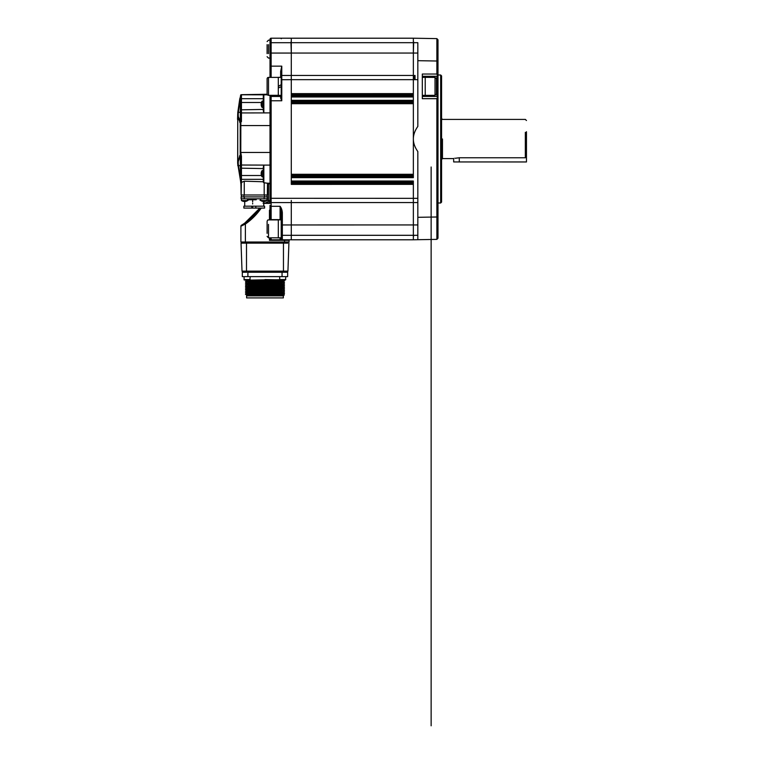 <?xml version="1.0" encoding="UTF-8"?>
<svg xmlns="http://www.w3.org/2000/svg" width="764" height="764" viewBox="0 0 764 764"><rect width="100%" height="100%" fill="white"/><g stroke="black" fill="none" stroke-linecap="round" stroke-linejoin="round"><path stroke-width="1.15" d="M282.594 280.302L264.974 281.219L264.974 279.815L245.492 280.207L284.466 280.999L245.492 281.792L284.466 282.575L245.492 283.368L284.466 284.16L245.492 284.943L284.466 285.736L245.492 286.529L284.466 287.312L245.492 288.104L284.466 288.897L245.492 289.68L284.466 290.473L245.492 291.265L284.466 292.049L245.492 292.841L284.466 293.634L245.492 294.417L260.782 294.761M264.974 279.786L283.941 280.207L246.514 281.018L245.492 281.792L247.956 281.916M264.974 281.219L245.492 281.61L284.466 282.393L245.492 283.186L284.466 283.979L245.492 284.762L284.466 285.555L245.492 286.347L284.466 287.13L245.492 287.923L284.466 288.716L245.492 289.499L284.466 290.291L245.492 291.084L284.466 291.867L245.492 292.66L284.466 293.452L245.492 294.236L264.974 294.627M245.492 281.61L247.956 281.735M283.339 295.878L283.339 297.893L246.61 297.893L246.61 295.878L283.339 295.878L284.294 294.923L281.973 294.847M274.266 294.761C291.829 294.894 284.017 295.047 264.974 295.181L246.944 295.382L264.974 295.678M245.492 279.987L247.956 280.331M242.303 271.134L242.303 276.625L287.656 276.625L287.656 272.251L287.656 276.616M247.899 276.625L247.899 272.251L283.177 272.251L282.05 272.251L282.05 276.625M247.899 272.251L282.05 272.251M282.346 280.092L284.466 280.503L283.434 281.591L247.956 282.47M281.973 280.865L284.466 280.999M281.973 294.111L247.956 294.551M283.263 293.538L284.466 293.634L283.444 294.446L247.956 295.334M281.973 292.536L247.956 292.965M283.263 291.963L284.466 292.049L283.444 292.86L247.956 293.748M281.973 290.96L247.956 291.39M281.973 290.339L284.466 290.473L283.434 291.065M281.973 289.375L247.956 289.814M283.263 288.802L284.466 288.897L283.434 289.489M281.973 287.799L247.956 288.229M283.263 287.226L284.466 287.312L283.444 288.123L247.956 289.012M281.973 286.223L247.956 286.653M283.263 285.65L284.466 285.736L283.444 286.548L247.956 287.436M281.973 283.291L246.514 284.17L245.492 284.953L247.956 285.067M283.263 284.065L284.466 284.16L283.434 284.752L247.956 285.43M281.973 283.062L247.956 283.492M281.973 282.451L284.466 282.575L283.434 283.167L284.466 283.979L281.973 283.845M264.974 279.557L283.941 279.977L247.956 280.894M281.973 281.486L247.956 282.699M247.956 284.275L246.514 284.179L247.956 284.055M281.973 284.638L247.956 285.86M246.514 287.34L247.956 287.207M246.514 288.916L247.956 288.792M281.973 289.604L247.956 290.368M281.973 292.001L281.973 291.16L247.956 291.943M245.492 294.417L246.514 293.424L247.956 293.529M246.61 295.878L246.514 295.009L247.956 295.105M245.492 294.236L247.956 294.369M281.973 281.687L281.973 282.527M281.973 288.582L284.456 288.706L281.973 288.229M281.973 292.965L281.973 293.586M284.294 294.923L281.973 294.541M245.492 280.216L247.956 281.123M281.973 281.706L284.466 282.393L281.973 282.269M281.973 284.867L284.466 285.555L281.973 285.421M281.973 286.443L284.466 287.13L281.973 287.006M283.444 289.48L284.466 290.291L281.973 290.158M245.492 291.265L246.514 290.492L247.956 290.597M283.444 291.055L284.466 291.867L281.973 291.743M245.492 292.841L246.514 292.068L247.956 292.173M281.973 292.765L284.466 293.634M245.492 281.792L246.514 282.384L245.492 283.186L246.753 283.282M245.492 284.762L246.753 284.857M245.492 284.953L246.514 285.535L245.492 286.347L247.956 286.471M246.514 287.331L245.492 287.923L247.956 288.047M246.514 288.907L245.492 289.499L247.956 289.632M245.492 291.084L246.753 291.17M245.492 292.66L246.753 292.755M281.973 293.319L284.456 293.443M264.974 279.815L279.748 279.748M526.463 131.714L526.463 161.958L453.673 161.949L453.673 158.597L442.471 158.597L441.353 159.714M242.016 271.134L241.042 243.143L287.656 243.133L241.042 243.133L242.016 271.134L287.933 271.134L288.907 243.143L287.933 271.134M287.656 243.143L287.656 242.016M242.303 243.143L242.303 242.016M242.303 272.251L246.782 272.251L246.782 271.134M283.177 271.134L283.177 272.251L287.656 272.251L287.656 271.134M262.1 101.392L262.1 107.18M261.231 103.541L261.192 103.541A5.587 5.167 -0 0 1 261.374 102.729A5.434 1.805 32 0 0 261.374 102.987A5.587 5.167 180 0 0 261.192 103.799L261.192 104.238A5.587 2.139 0 0 0 261.374 104.572A5.434 4.345 123.6 0 0 261.364 104.878A5.434 4.345 123.6 0 0 261.374 105.193A5.587 2.139 180 0 1 261.192 104.859L261.192 105.04A5.587 5.167 180 0 0 261.374 105.843A5.434 1.805 148 0 1 261.374 105.585A5.587 5.167 -0 0 1 261.231 105.04M261.364 104.83L261.183 104.83A5.587 5.167 -0 0 1 261.192 104.783L261.192 104.343A5.587 2.139 180 0 1 261.212 104.286M261.231 172.97L261.192 172.97A5.587 5.167 -0 0 1 261.374 172.158A5.434 1.805 32 0 0 261.364 172.282A5.434 1.805 32 0 0 261.374 172.416A5.587 5.167 180 0 0 261.192 173.227L261.192 173.667A5.587 2.139 0 0 0 261.374 174.001A5.434 4.345 123.6 0 0 261.374 174.622A5.587 2.139 180 0 1 261.192 174.287L261.192 174.469A5.587 5.167 180 0 0 261.374 175.281A5.434 1.805 148 0 1 261.364 175.157M262.1 170.821L262.1 176.618M261.364 174.259L261.183 174.259A5.587 5.167 -0 0 1 261.192 174.211L261.192 173.772A5.587 2.139 180 0 1 261.212 173.714M435.022 94.64L435.022 77.403L436.425 78.807L436.425 93.342M436.425 93.924L435.022 95.319L425.223 95.376L425.223 77.345L435.022 77.403L435.022 78.09M278.306 77.403L268.508 77.403L268.508 95.319L278.306 95.319M278.306 88.041L281.219 86.685L281.219 71.157L281.219 77.345L278.306 77.345L278.306 95.376L281.219 95.376M268.508 95.319A1.404 1.404 0 0 1 267.104 93.924L267.104 78.807A1.404 1.404 0 0 1 268.508 77.403M267.104 53.614L267.104 44.646M270.017 200.588L268.508 200.588A1.404 1.404 0 0 1 267.104 199.184L267.104 199.184M267.104 196.797L267.104 194.992M281.219 238.674L281.219 235.312L282.336 235.312L282.336 239.791L281.219 238.674A1.117 1.117 180 0 0 282.336 239.791L280.092 239.791L281.219 237.881L279.758 237.843M280.092 219.851L280.092 206.299L281.219 212.02L281.219 237.719L278.306 237.881L278.306 219.851L278.306 237.824L268.508 237.824L268.508 233.345M278.306 219.851L281.219 219.851L281.219 228.866M281.209 222.763L281.219 220.242M267.104 233.345L267.104 221.302L267.104 233.345M247.221 200.531L241.968 200.531M245.063 201.429L245.063 201.467A5.587 4.679 -90 0 0 245.215 201.457A5.587 4.679 -90 0 0 246.075 201.257A5.434 2.579 -124.6 0 1 245.893 201.266A5.434 2.579 -124.6 0 1 245.712 201.257A5.587 4.679 90 0 1 244.69 201.467A5.587 3.056 -90 0 1 244.031 201.257A5.434 3.944 136.5 0 1 243.468 201.257A5.587 3.056 90 0 0 244.127 201.467A5.587 4.679 90 0 1 243.983 201.457A5.587 4.679 90 0 1 243.114 201.257A5.434 2.579 124.6 0 0 243.296 201.266M266.483 200.531L261.231 200.531M264.325 201.429L264.325 201.467A5.587 4.679 -90 0 0 264.468 201.457A5.587 4.679 -90 0 0 265.337 201.257A5.434 2.579 -124.6 0 1 265.156 201.266A5.434 2.579 -124.6 0 1 264.965 201.257A5.587 4.679 90 0 1 263.952 201.467A5.587 3.056 -90 0 1 263.293 201.257A5.434 3.944 136.5 0 1 262.73 201.257A5.587 3.056 90 0 0 263.389 201.467A5.587 4.679 90 0 1 263.246 201.457A5.587 4.679 90 0 1 262.377 201.257A5.434 2.579 124.6 0 0 262.558 201.266M270.017 112.891L241.453 112.938L241.453 121.629L240.135 122.698L237.785 116.873L237.661 114.657L238.215 114.505L238.311 116.615L237.747 119.299L237.747 158.702L238.311 161.385L238.215 163.496L237.661 163.343L240.918 183.293A0.563 0.563 180 0 1 240.679 182.968L240.66 182.882A0.563 0.563 -14.7 0 0 240.918 183.217A0.563 0.563 0 0 1 240.899 183.054L240.899 181.947A0.563 0.516 0 0 0 241.453 182.453L244.26 181.192L263.293 181.765M459.269 161.958L459.269 157.776C452.04 158.673 452.04 158.664 459.269 157.776L525.336 157.776L525.336 132.363M526.463 156.61L525.336 157.776M417.832 46.05L417.832 43.252L417.832 46.05M440.675 74.996L441.573 75.894L441.573 202.097L440.675 202.995L440.675 74.996L437.992 74.996M417.832 218.179L417.832 225.743L417.832 218.179M281.715 38.2A0.563 0.563 -0 0 1 281.773 38.2L271.134 38.2L291.294 38.21L291.294 38.897L291.294 38.21L413.353 38.21L413.353 42.688L413.353 38.21L436.874 38.62L437.992 39.785L437.992 238.215L436.874 239.371L436.874 98.68L422.311 98.68L422.311 74.041L436.874 74.041L436.874 61.015L417.832 60.681L417.832 52.258L417.832 126.442C414.852 130.625 413.353 134.808 413.353 139L413.353 53.05L413.353 93.619L291.294 93.647L291.294 75.445L291.294 184.277M281.572 67.499L281.219 71.157L280.655 71.453L281.773 66.153L281.773 75.464L281.219 75.426L281.773 75.426L281.773 100.772L280.655 97.993L281.219 97.62L281.773 100.772L271.134 100.772L271.134 202.565A1.117 1.117 -0 0 1 270.017 201.448L270.017 95.319M413.353 100.351L413.353 96.971L291.294 96.98L291.294 100.361M263.847 182.72L263.293 182.147L263.293 167.201L263.847 165.11L263.847 182.72L267.534 183.255L267.333 194.992L241.128 194.992L241.453 179.32L240.899 179.32L240.593 155.866A0.563 0.554 117.2 0 1 240.297 155.378L240.297 122.632A0.563 0.554 62.7 0 1 240.593 122.144L240.641 95.185A0.563 0.563 14.7 0 0 240.641 95.185L237.795 112.346L237.537 119.394L237.795 112.356L240.641 95.194A0.563 0.563 -165.5 0 1 241.166 94.774L241.185 94.698A0.563 0.563 180 0 0 240.66 95.118L240.66 95.108A0.563 0.563 180 0 1 241.185 94.698L267.142 94.249M291.294 181.011L413.353 181.011L413.353 198.334L413.353 184.353L291.294 184.372M437.992 228.866L437.992 238.215L436.874 239.371L413.353 239.781L413.353 202.546L413.353 239.781L291.294 239.781L291.294 235.302L291.294 239.791L282.336 239.791L291.294 239.791M417.832 198.334L413.353 198.334L413.353 202.546L413.353 198.334L270.017 198.287M417.832 43.252L417.832 42.688L413.353 42.688L413.353 53.05L413.687 42.02M291.294 75.464L281.773 75.464A0.563 0.563 180 0 0 281.219 76.028L281.219 76.018A0.563 0.563 180 0 1 281.773 75.464A0.563 0.563 180 0 0 281.219 76.018L281.219 76.018A0.563 0.563 180 0 1 281.773 75.464L291.294 75.464L291.294 68.77L291.294 75.445L413.353 75.445M291.294 177.563L291.294 181.106M291.294 177.649L413.353 177.649L413.353 103.703L291.294 103.703L291.294 174.373M291.294 174.287L413.353 174.287L413.353 139C413.353 143.183 414.852 147.366 417.832 151.549L417.832 239.705L417.832 235.302L291.294 235.302L291.294 209.078L291.294 236.315M413.353 42.688L291.294 42.688L291.294 38.897L291.294 53.06L290.96 42.02M281.773 38.2L291.294 38.2L281.773 38.2L281.219 38.763L281.773 38.2L271.134 38.2L270.017 39.327L270.017 42.679L270.017 39.346A1.117 1.117 180 0 1 271.134 38.219A1.117 1.117 180 0 0 270.017 39.346L270.017 39.327A1.117 1.117 180 0 1 271.134 38.2L271.134 53.06L291.294 53.06L291.294 68.77L291.294 53.06L417.832 53.05M291.294 96.445L413.353 96.445M291.294 103.159L413.353 103.159M413.353 174.832L291.294 174.832M413.353 181.545L291.294 181.545M280.655 219.755L280.655 218.886L280.655 219.755A1.117 1.031 180 0 0 280.092 219.621L271.134 219.621L271.134 206.299L280.092 206.299L271.134 206.299A1.117 0.936 180 0 1 270.017 205.363A1.117 0.945 0 0 0 271.134 206.299L271.134 202.565L291.294 202.565L291.294 200.464L291.294 209.078L291.294 202.565L417.832 202.546M261.24 208.085A62.715 62.715 -0 0 1 245.378 224.053L244.738 223.136L241.443 225.275L244.738 223.136A61.588 61.588 180 0 0 259.875 208.085A61.588 61.588 -0 0 1 244.738 223.126C240.985 225.953 241.539 224.511 240.899 226.23A1.117 1.117 -0 0 1 241.443 225.275L241.443 225.275A1.117 1.117 -0 0 0 240.899 226.23L240.899 242.016L240.899 226.239A1.117 1.117 -0 0 1 241.443 225.275M289.05 242.016L289.05 240.335L289.05 242.016L245.378 242.016L245.378 224.053L240.899 226.239M245.378 242.016L240.899 242.016M280.655 97.993L280.655 96.465A0.563 0.563 -0 0 0 281.219 95.901A0.563 0.563 -0 0 1 280.655 96.465L271.134 96.455A1.117 1.117 180 0 0 270.017 97.582L270.017 97.582A1.117 1.117 180 0 1 271.134 96.465L280.655 96.465L280.655 95.376M270.017 200.712L269.453 202.823C265.032 202.823 265.032 202.823 269.453 202.823C265.032 202.823 265.032 202.823 269.453 202.823L270.017 202.259L269.453 202.823L270.017 202.823L263.045 203.109M289.604 239.781L289.05 240.335L269.453 240.345L270.017 238.664A1.117 1.117 180 0 0 271.134 239.791L269.453 240.345L269.453 237.824M281.219 97.62L281.219 86.685M281.248 70.326L281.773 67.48M281.219 212.02A1.117 0.621 0 0 0 282.336 212.64L282.336 235.312L291.294 235.312M280.655 218.886L280.999 220.042M280.092 206.299C281.362 207.903 282.107 210.014 282.336 212.64M289.05 240.335A0.563 0.563 -0 0 1 289.499 239.791A0.563 0.563 -0 0 0 289.05 240.335M270.017 59.401L270.017 67.328M270.017 77.403L270.017 42.698L291.294 42.698M270.017 205.363L270.017 219.908L270.017 205.363M270.017 238.674L270.017 237.824L271.134 239.791L280.092 239.791L280.092 237.852M269.453 219.908L269.453 210.301L270.017 210.663M270.017 139.01L270.017 201.448L271.134 202.565L291.294 202.565M422.311 96.445L436.874 96.445L436.874 76.285L422.311 76.285M437.992 218.179L437.992 226.86M437.992 61.015L436.874 61.015L436.874 38.62L437.992 39.785L437.992 43.252M437.992 48.848L437.992 51.131M417.832 235.302L417.832 225.743M417.832 52.258L417.832 48.848M417.832 60.681L417.832 42.688M436.874 96.445L437.992 97.563M437.524 97.095L436.874 98.68M436.874 74.041L437.524 75.636L437.992 75.168M437.524 75.636L436.874 76.285M238.311 116.615L240.841 122.632L240.775 152.447L241.453 156.381L240.345 155.999L238.311 161.385M241.185 94.698L239.791 98.699L240.345 98.728L238.358 112.327L240.345 112.327L240.345 98.728L240.765 95.261L241.453 94.793A0.563 0.563 180 0 0 240.899 95.357L240.899 95.815A0.563 0.554 180 0 1 241.453 95.271L241.453 98.69L240.899 98.69M263.293 95.758L263.847 94.879L263.847 112.9L263.293 110.809L263.293 95.758L263.293 98.69L241.453 98.69L241.453 102.491L240.899 102.491M241.453 156.381L241.453 168.195A0.563 0.563 0 0 1 240.899 167.631L240.832 165.702C240.23 160.287 240.249 157.26 240.899 156.601L240.899 166.113M240.841 155.378L240.593 155.866A0.563 0.563 0 0 1 240.297 155.388L240.841 155.378M240.899 181.947L240.899 179.32M241.453 121.629L240.899 121.648A0.563 0.563 180 0 0 240.899 121.648L240.899 121.648A0.563 0.563 180 0 1 240.612 122.135L240.593 122.144A0.563 0.563 180 0 0 240.689 122.087M261.441 102.491L241.453 102.491L241.453 109.815A0.563 0.563 180 0 0 240.899 110.379L240.899 110.379A0.563 0.563 180 0 1 241.453 109.815L241.453 112.938L240.899 112.986M261.212 103.407A5.596 5.596 0 0 1 262.1 101.154L263.293 101.154L263.293 98.69M238.215 163.496L240.345 179.273L240.345 155.999A0.563 0.544 43.7 0 1 239.791 155.455L237.661 163.343L237.747 119.299M239.791 155.455L240.335 155.398L240.221 152.456L270.017 152.447M240.832 165.702L237.795 165.645L237.747 158.702M237.537 119.394L237.795 112.346L238.358 112.327L238.215 114.505M239.791 122.546A0.563 0.544 -43.7 0 1 240.345 122.011L240.345 112.327L240.899 111.888L240.899 121.4C240.249 120.75 240.23 117.713 240.832 112.298M240.899 121.629L240.517 122.164M240.899 95.357L240.899 111.888M240.517 122.173A0.563 0.563 180 0 0 240.899 121.648A0.563 0.563 180 0 1 240.517 122.173A0.563 0.554 -108.1 0 0 240.135 122.698M252.655 198.802L252.655 199.748M252.655 200.197L252.655 201.982M252.655 203.32L252.655 203.95M255.797 198.793L255.797 199.738M254.231 199.748L247.727 199.748L254.231 199.748M257.029 208.085L264.583 208.085L252.655 208.085L252.655 206.184L262.74 206.184M245.712 206.184L255.797 206.184L255.797 208.085L255.797 206.184L255.797 207.751L255.797 206.184L264.583 206.184L263.742 206.184L263.742 201.467M252.655 207.741L252.655 206.184L243.869 206.184L244.709 206.184L244.709 201.467M252.655 208.085L252.655 206.184L252.655 208.085L243.869 208.085L251.423 208.085M267.333 196.892L264.191 196.902L264.191 198.802L267.333 198.802L267.047 194.992L267.047 196.892L264.478 196.902L241.405 196.892L241.405 194.992L241.128 198.802L244.26 198.802L244.26 196.902L241.128 196.892L241.128 198.573M255.797 206.184L255.797 207.751L255.797 206.184M264.191 196.902L244.26 196.902M264.191 198.802L244.26 198.802M256.226 199.748L252.531 199.748M259.961 200.216L260.725 199.585M247.45 199.585L248.195 200.225M278.306 86.361L281.219 84.68M267.104 83.782L267.104 81.194M413.353 235.302L413.687 235.971M415.033 79.657L415.033 75.445M246.495 243.143L246.495 271.134M283.454 243.143L283.454 271.134M283.177 243.143L283.177 242.016M246.782 243.143L246.782 242.016M279.7 276.625L279.7 279.567C278.946 280.512 284.151 279.729 285.421 279.977L280.149 279.977M279.7 279.567L285.832 279.567M244.088 276.625L244.088 279.567C243.334 280.512 248.539 279.729 249.809 279.977L244.537 279.977M244.088 279.567L250.22 279.567M268.508 44.646L268.508 53.614M268.508 224.387L268.508 237.824L267.104 236.42M442.471 138.991L442.471 158.597M281.219 79.714L291.294 79.676M271.134 95.319L271.134 100.772L270.017 100.81M291.294 100.342L413.353 100.342M291.294 183.79L413.353 183.79M291.294 177.067L413.353 177.067M413.353 101.507L291.294 101.507M413.353 94.784L291.294 94.784M417.832 79.657L291.294 79.657M413.353 94.201L291.294 94.201M413.353 95.911L291.294 95.911M413.353 100.924L291.294 100.924M413.353 102.624L291.294 102.624M413.353 175.367L291.294 175.367M413.353 176.494L291.294 176.494M413.353 182.09L291.294 182.09M413.353 183.207L291.294 183.207M417.832 224.941L281.219 224.96M284.571 242.016L284.571 239.791M270.017 203.386L264.172 203.386A62.715 62.715 -0 0 1 263.742 204.131M269.453 210.301L270.017 209.565M281.219 95.901A0.563 0.563 -0 0 1 280.655 96.455M270.017 218.59A1.117 1.031 0 0 0 271.134 219.621L271.134 219.908M271.134 237.824L271.134 239.791L282.327 239.791M264.172 202.813L263.045 203.1M281.773 66.153L271.134 66.153L271.134 53.06L270.017 53.06M271.134 77.403L271.134 66.153A1.117 0.659 180 0 0 270.017 66.802M271.134 96.465A1.117 1.117 180 0 0 270.017 97.582M280.655 77.345L280.655 71.453M417.832 217.31L437.992 216.976M270.017 183.799L267.524 183.761L270.017 183.799M270.017 125.563L240.221 125.554L240.221 152.456M270.017 183.226L267.438 183.188M270.017 165.119L240.899 165.024M267.429 94.822L241.453 94.793M240.899 167.631L241.453 168.195L263.293 168.577L241.453 168.195A0.563 0.563 0 0 1 240.899 167.631L241.453 168.195L241.453 179.32L263.293 179.32M240.899 175.51L261.441 175.51M240.899 182.682A0.563 0.554 0 0 0 240.908 182.787L241.128 194.992M241.453 109.815L263.293 109.433L241.453 109.815A0.563 0.563 180 0 0 240.899 110.379M264.191 194.992L264.191 182.73M244.26 181.192L244.26 194.992M240.135 155.312A0.563 0.554 108.3 0 0 240.517 155.827L240.612 155.875M240.899 121.648L240.622 122.135A0.563 0.554 -119.5 0 1 240.612 122.135L240.612 122.135A0.563 0.563 0 0 0 240.297 122.622L240.221 125.554M251.805 208.085L251.805 206.184M243.983 194.992L243.983 196.902M264.478 194.992L264.478 196.902M268.508 183.78L268.508 200.588M413.687 79.657L413.687 75.445M414.699 75.445L414.699 79.657M431.135 167.01L431.135 725.8L431.135 167.01M247.956 290.167L247.956 289.556M247.956 283.062L247.956 282.279M281.104 239.027L281.104 239.781M285.86 276.625L285.421 279.977L285.86 276.625M250.248 276.625L249.809 279.977M261.212 105.165A5.596 5.596 0 0 0 262.1 107.428L263.293 107.428M263.293 170.582L262.1 170.582A5.596 5.596 0 0 0 261.212 172.845M261.212 174.593A5.596 5.596 0 0 0 262.1 176.856L263.293 176.856M425.223 95.376L422.311 95.376M270.017 40.167L268.508 40.167L267.104 41.571M247.727 198.802L247.727 200.531A5.596 5.596 0 0 1 245.215 201.457M241.462 198.802L241.462 200.531A5.596 5.596 0 0 0 243.983 201.457M266.989 198.802L266.989 200.531A5.596 5.596 0 0 1 264.468 201.457M260.725 198.802L260.725 200.531A5.596 5.596 0 0 0 263.246 201.457M526.463 120.521L525.336 119.404L442.471 119.404L441.353 118.277M437.992 202.995L440.675 202.995M244.738 223.126L259.875 208.085M270.255 200.588L265.748 202.823M437.992 39.785L436.874 38.62M267.333 194.992L267.534 183.255M239.791 98.699L237.795 112.346M243.869 208.085L243.869 206.184M264.583 208.085L264.583 206.184M278.306 219.908L268.508 219.908C267.992 220.347 268.03 219.077 267.104 221.302M270.017 58.093L268.508 58.093L267.104 56.689M425.223 77.345L422.311 77.345"/></g></svg>
